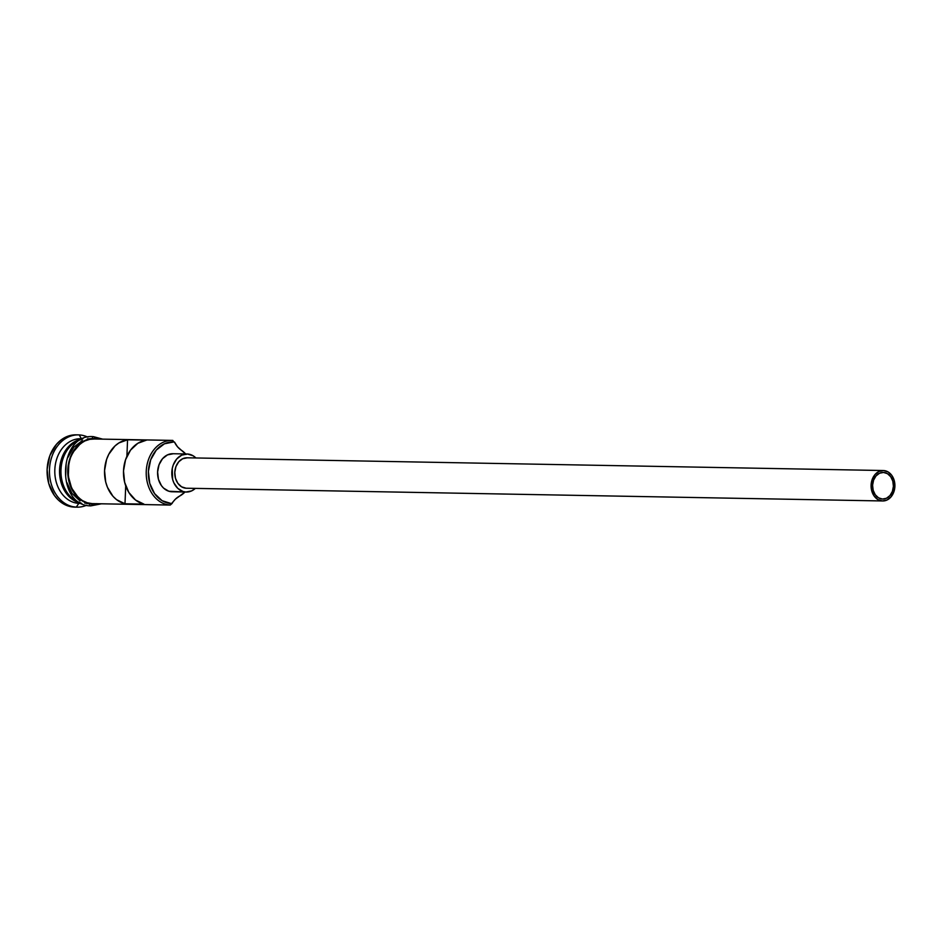 <?xml version="1.0" encoding="UTF-8"?>
<svg xmlns="http://www.w3.org/2000/svg" width="942" height="942" viewBox="0 0 942 942"><rect width="100%" height="100%" fill="white"/><g stroke="black" fill="none" stroke-linecap="round" stroke-linejoin="round"><path stroke-width="1.41" d="M170.231 505.053L171.244 503.546A30.827 24.127 -89 0 1 148.389 471.447A30.827 24.127 -89 0 1 173.717 441.963L172.833 440.42A32.346 25.316 91 0 0 146.245 471.377A32.346 25.316 91 0 0 170.231 505.053L171.986 503.57A30.827 24.127 -89 0 1 171.244 503.546L170.231 505.053A32.346 25.316 -89 0 1 146.234 471.824A32.346 25.316 -89 0 1 172.127 440.397A32.346 25.316 -89 0 1 172.833 440.42L173.717 441.963L164.403 443.812L156.313 450.064L150.696 459.767L148.389 471.447L149.743 483.34L154.57 493.608L162.118 500.708L171.244 503.546A30.827 24.127 91 0 0 171.986 503.57A22.832 17.863 -89 0 1 179.686 496.034L184.962 492.007A25.116 19.652 -89 0 1 179.686 496.034L175.436 499.13L170.231 505.053L92.081 503.617L170.231 505.053M883.525 472.448A13.318 10.421 -89 0 1 893.416 486.119A13.318 10.421 -89 0 1 882.748 499.06A13.318 10.421 -89 0 1 882.466 499.048L878.521 497.823L875.259 494.762L873.175 490.323L872.586 485.189L873.587 480.137L876.013 475.945L879.51 473.237L883.525 472.448L887.47 473.673L890.732 476.734L892.816 481.174L893.405 486.308L892.404 491.359L889.978 495.551L886.481 498.259L882.466 499.048A13.318 10.421 -89 0 1 872.575 485.377A13.318 10.421 -89 0 1 883.243 472.437A13.318 10.421 -89 0 1 883.525 472.448L883.525 472.448M186.08 488.215L882.383 500.956A15.225 11.916 -89 0 1 871.091 485.318A15.225 11.916 -89 0 1 883.278 470.529A15.225 11.916 -89 0 1 883.608 470.541A15.225 11.916 -89 0 1 894.9 486.178A15.225 11.916 -89 0 1 882.713 500.967A15.225 11.916 -89 0 1 882.383 500.956L186.08 488.215L181.57 486.814L177.85 483.317L175.459 478.242L174.788 472.366L175.93 466.596L178.709 461.804L182.701 458.719L187.305 457.812A15.225 11.916 91 0 0 186.963 457.8A15.225 11.916 91 0 0 174.788 472.59A15.225 11.916 91 0 0 186.08 488.215A15.225 11.916 91 0 0 186.41 488.227A15.225 11.916 91 0 0 186.74 488.227L186.08 488.215M171.715 491.759L185.927 492.018A19.028 14.895 -89 0 1 171.809 472.472A19.028 14.895 -89 0 1 187.034 453.997A19.028 14.895 -89 0 1 187.446 454.009A19.028 14.895 -89 0 1 195.901 457.953L193.086 455.763L187.446 454.009L181.7 455.151L176.707 459.001L173.246 464.995L172.256 468.515L172.657 479.549L173.893 482.905L177.791 488.368L183.042 491.5L185.927 492.018L168.83 491.241L163.578 488.109L161.423 485.625L158.444 479.29L157.608 471.954L159.033 464.736L162.507 458.742L167.488 454.88L173.246 453.75A19.028 14.895 91 0 0 172.822 453.726A19.028 14.895 91 0 0 157.597 472.213A19.028 14.895 91 0 0 171.715 491.759A19.028 14.895 91 0 0 172.127 491.771A19.028 14.895 91 0 0 172.551 491.783M78.398 434.874L76.031 434.839A36.149 28.295 91 0 0 47.1 469.952A36.149 28.295 91 0 0 73.923 507.09L76.29 507.137L78.81 503.381A32.346 25.316 -89 0 1 54.824 469.705A32.346 25.316 -89 0 1 81.412 438.748L79.199 434.91A36.149 28.295 91 0 0 49.49 469.493A36.149 28.295 91 0 0 76.29 507.137A36.149 28.295 -89 0 1 49.467 469.999A36.149 28.295 -89 0 1 78.398 434.874A36.149 28.295 -89 0 1 79.199 434.91A36.149 28.295 -89 0 1 87.841 437.147A36.149 28.295 91 0 0 79.199 434.91L81.401 438.737M172.127 440.397L93.965 438.972A32.346 25.316 91 0 0 68.071 470.388A32.346 25.316 91 0 0 92.081 503.617L93.494 503.652M146.505 440.138A32.346 25.316 91 0 0 123.508 470.953A32.346 25.316 91 0 0 143.938 504.123L124.992 503.77A32.346 25.316 -89 0 1 104.562 470.611A32.346 25.316 -89 0 1 127.559 439.796L146.505 440.138L137.838 443.293L130.549 450.111L125.557 459.743L123.508 470.953L124.65 482.339L128.842 492.466L135.554 500.037L143.938 504.123L124.992 503.77L116.608 499.696L112.981 496.293L107.447 487.297L105.704 481.998L104.562 470.611L106.611 459.39L108.777 454.303L115.006 445.943L118.892 442.952L127.559 439.796L146.505 440.138M77.044 501.403A32.346 25.316 91 0 1 61.065 468.468A32.346 25.316 91 0 1 81.554 439.455A32.346 25.316 91 0 0 60.959 470.717A32.346 25.316 91 0 0 80.4 502.698M70.532 446.025A31.581 24.716 91 0 0 69.614 495.728A31.581 24.716 91 0 1 70.532 446.025M82.943 438.772L80.706 438.725A32.346 25.316 91 0 0 54.813 470.152A32.346 25.316 91 0 0 78.81 503.381L81.73 503.428L78.81 503.381A32.346 25.316 91 0 0 79.517 503.405L81.754 503.44M78.551 439.902A32.346 25.316 -89 0 0 59.57 473.249A32.346 25.316 -89 0 0 81.318 503.216A32.346 25.316 -89 0 1 59.534 470.694A32.346 25.316 -89 0 1 82.496 438.984M97.073 503.64L92.057 504.005A1.908 1.189 93.1 0 1 90.773 505.878A1.908 1.189 -86.9 0 0 92.057 504.005A32.723 25.611 -89 0 1 67.789 469.928A32.723 25.611 -89 0 1 94.683 438.619A1.908 1.189 -86.9 0 0 93.611 436.688A1.908 1.189 93.1 0 1 94.683 438.619L97.862 439.043M126.899 456.34L127.559 439.796L126.899 456.34M87.3 438.925L92.316 438.572A1.908 1.189 93.1 0 1 93.611 436.688C58.145 432.861 55.201 505.901 90.773 505.878A1.908 1.189 93.1 0 1 89.69 503.958L84.733 503.063M80.223 503.405A32.346 25.316 -89 0 1 78.81 503.381L76.29 507.137A36.149 28.295 91 0 0 86.593 505.253A36.149 28.295 -89 0 1 77.079 507.161A36.149 28.295 -89 0 1 76.29 507.137L68.436 506.101L63.22 503.758L58.475 500.155L54.365 495.433L48.713 483.387L47.112 469.457L49.82 455.751L56.414 444.365L60.877 440.102L65.905 437.029L71.286 435.263L76.82 434.863M73.923 507.09A36.149 28.295 91 0 0 74.712 507.126L77.079 507.161M82.425 440.526L73.841 447.167L67.871 457.482M66.175 463.535L65.657 476.287M66.87 482.504L71.992 493.408L79.999 500.944M92.057 504.005L87.1 503.099L82.366 500.979L74.359 493.443L69.237 482.54L67.789 469.928L70.25 457.518L76.22 447.214L84.804 440.573L89.667 438.972L94.683 438.619M160.988 440.208L94.671 438.996L89.714 439.349L84.898 440.927L80.411 443.682L73.076 452.219L70.509 457.682L68.825 463.664L68.319 476.275L71.627 488.121L78.245 497.411L82.496 500.638L87.17 502.734L92.081 503.617A32.346 25.316 91 0 0 92.787 503.652L159.092 504.853A32.346 25.316 -89 0 1 158.386 504.83A32.346 25.316 91 0 0 159.799 504.865A32.346 25.316 -89 0 1 159.092 504.853M186.08 454.468L177.532 446.814L174.458 442.022A30.827 24.127 91 0 0 173.717 441.963A30.827 24.127 -89 0 1 174.458 442.022A22.832 17.863 -89 0 0 181.512 450.347A25.116 19.652 -89 0 1 185.656 453.962M125.71 485.872L124.992 503.77L125.71 485.872M195.347 488.392A19.028 14.895 -89 0 1 186.339 492.042A19.028 14.895 -89 0 1 185.927 492.018L191.673 490.888L195.347 488.392M882.383 500.956L886.987 500.037L890.979 496.952L893.758 492.16L894.888 486.39L894.217 480.526L891.838 475.451L888.118 471.942L883.608 470.541L879.004 471.459L875.012 474.544L872.233 479.337L871.103 485.106L871.774 490.97L874.152 496.045L877.873 499.554L882.383 500.956M186.963 457.8L883.278 470.529M172.822 453.726L187.034 453.997M93.599 436.688L102.619 439.125M101.442 503.805L90.773 505.878M172.127 491.771L186.339 492.042M186.41 488.227L882.713 500.967"/></g></svg>
